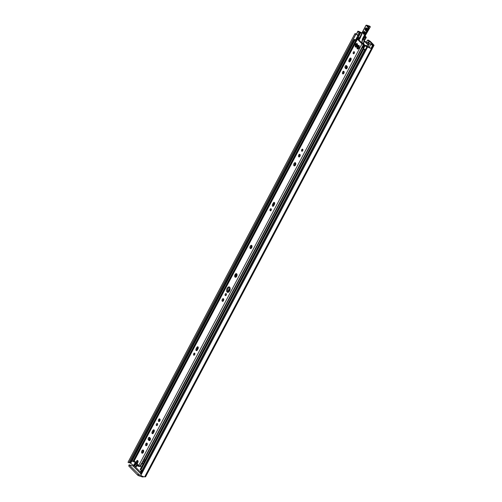 <?xml version="1.0" encoding="UTF-8"?>
<svg xmlns="http://www.w3.org/2000/svg" width="502" height="502" viewBox="0 0 502 502"><rect width="100%" height="100%" fill="white"/><g stroke="black" fill="none" stroke-linecap="round" stroke-linejoin="round"><path stroke-width="0.75" d="M364.295 39.388L365.149 39.501A2.272 0.533 27.9 0 0 365.205 39.445A2.272 0.533 27.9 0 0 365.224 39.357M365.136 36.069L366.014 36.972A2.272 0.533 -152.1 0 1 366.259 37.455A2.272 0.533 -152.1 0 1 366.196 37.518L364.929 36.47M362.168 33.145A2.29 0.54 27.9 0 0 360.467 32.21L359.99 31.99A3.194 0.753 27.9 0 0 358.773 31.369L357.832 31.193L359.03 32.555L359.909 32.837L359.062 31.971L359.432 31.984A2.058 0.489 -152.1 0 1 359.714 32.141A1.763 0.414 27.9 0 0 360.53 32.548L362.067 33.546M131.706 459.631L130.068 462.562L130.689 463.283A3.991 0.941 27.9 0 0 133.745 465.329L134.04 465.542A0.759 0.59 -44.3 0 1 133.105 466L129.139 464.808L128.713 465.963L129.139 464.808M367.822 40.141L367.408 40.254L369.61 41.264L372.722 44.891M367.408 40.254L366.642 41.697L368.7 43.392L367.935 44.835L364.257 41.076M364.352 40.555L368.148 44.44M372.873 44.603L372.559 44.86A1.763 0.414 -152.1 0 0 372.139 44.86A2.058 0.489 27.9 0 1 372.038 44.891L369.641 43.417L372.54 45.462A3.194 0.753 -152.1 0 0 373.111 45.425L373.4 45.45A2.29 0.54 -152.1 0 0 373.996 45.387A2.29 0.54 -152.1 0 0 373.758 44.891L370.489 41.547A2.272 0.533 -152.1 0 0 369.277 40.668L368.098 39.984M138.194 474.17L137.673 475.143L138.696 475.733L139.211 474.754L129.227 464.99M139.211 474.754L140.874 475.3M143.679 476.712A1.889 1.481 -44.3 0 1 142.286 476.9L138.696 475.733M137.673 475.143L128.713 465.963M357.964 31.463L356.37 34.28A2.058 0.489 27.9 0 0 355.874 34.324L354.858 33.81L128.004 462.273L129.014 462.788A2.058 0.489 -152.1 0 1 130.476 463.064M372.54 45.462L371.009 48.349A3.194 0.753 -152.1 0 1 367.677 46.937L140.824 475.394A3.194 0.753 27.9 0 0 144.727 476.774L145.009 476.8A2.29 0.54 27.9 0 0 145.611 476.737L373.996 45.387M367.677 46.937L368.161 46.906A2.058 0.489 27.9 0 0 369.252 47.47L368.11 46.303L369.641 43.417M371.009 48.349L369.252 47.47M356.433 34.349L358.378 35.73L359.909 32.837M359.03 32.555L357.499 35.441M356.37 34.28L357.832 31.193M354.858 33.81A3.194 0.753 -152.1 0 1 356.389 33.916M364.816 39.689L364.27 39.112M364.019 38.685L364.672 37.455L365.644 38.02L364.879 39.463M365.644 38.02L365.864 37.706L364.891 37.142L364.672 37.455M365.224 36.953L364.891 37.142L365.136 36.684M365.864 37.706L365.149 39.501M138.684 465.404L136.08 463.409L135.741 464.049M137.222 463.653L136.08 463.409M138.47 465.398L137.887 466.138L135.659 464.199M140.008 466.232A1.343 1.054 -44.3 0 1 138.941 466.421L138.081 466.138M142.951 471.378L142.599 471.02A3.991 0.941 -152.1 0 1 142.392 470.788A2.058 0.489 -152.1 0 1 143.17 470.958M141.42 474.264L141.068 473.907A3.991 0.941 -152.1 0 1 140.642 473.047L141.884 470.694M137.184 463.641L137.862 462.442M141.225 470.393L140.855 471.089A0.841 0.483 -72 0 0 140.836 472.187L141.006 472.357M135.722 462.373L134.072 465.486L135.163 466.383A0.841 0.483 -72 0 0 135.289 466.458A0.841 0.483 -72 0 0 135.916 466.032L136.45 465.015M137.002 465.574L136.632 466.27A0.841 0.483 108 0 1 136.004 466.691A0.841 0.483 108 0 1 135.885 466.615M143.509 450.357A1.682 0.966 -72 0 0 142.756 451.154A1.682 0.966 -72 0 0 142.593 453.162L143.258 451.9A1.261 0.728 108 0 1 143.647 451.411M140.378 469.364L140.83 470.098L142.33 470.794A2.058 0.489 -152.1 0 1 142.392 470.788M359.733 38.71L359.068 38.535L359.438 39.062L357.581 37.945L356.05 40.831A2.228 0.527 27.9 0 1 355.962 40.731L354.199 39.426L131.348 460.303L133.168 461.62A1.788 0.42 -152.1 0 1 134.53 462.072L135.276 462.436L133.745 465.329M368.75 47.232L368.135 46.893M364.389 49.447A2.987 0.703 -152.1 0 1 364.891 49.466A2.228 0.527 27.9 0 1 364.527 49.252A2.711 0.64 -152.1 0 1 363.969 49.014L364.389 49.447M367.282 45.676L367.822 46.146M354.199 39.426L355.19 39.689A2.058 0.489 27.9 0 0 355.974 40.047M355.912 40.273A2.228 0.527 27.9 0 0 355.824 40.342A2.228 0.527 -152.1 0 1 355.824 40.342A2.228 0.527 -152.1 0 0 355.962 40.731M359.909 38.441L359.018 38.001M359.099 37.851A2.987 0.703 -152.1 0 1 358.855 37.832L359.84 38.522A2.021 0.477 -152.1 0 1 359.852 38.528M357.581 37.945A2.228 0.527 -152.1 0 1 357.342 37.462A2.228 0.527 -152.1 0 1 357.631 37.361L358.378 37.38A2.058 0.489 27.9 0 0 358.585 37.343L360.009 38.284M367.351 45.676L366.636 45.444L367 46.209L364.483 44.929L362.959 47.816L363.573 48.531A2.228 0.527 27.9 0 0 363.68 48.638A2.228 0.527 -152.1 0 0 364.527 49.252M364.483 44.929L365.105 45.644A2.228 0.527 27.9 0 0 366.855 46.805L367.564 47.15M366.033 50.043L365.324 49.692A2.228 0.527 -152.1 0 1 364.891 49.466M367.734 46.924L367.809 46.68A2.021 0.477 27.9 0 0 368.048 46.592A2.021 0.477 27.9 0 0 367.834 46.153L367.828 46.14M355.868 40.254A2.987 0.703 -152.1 0 1 355.008 39.84L355.422 40.267A2.711 0.64 -152.1 0 1 355.818 40.342L357.342 37.462M366.021 50.074A2.058 0.489 27.9 0 0 365.174 49.911L363.674 49.215L363.059 48.506L363.68 48.638M366.636 45.444L366.184 45.851M251.872 245.685A1.682 0.966 -72 0 0 251.125 246.488A1.682 0.966 -72 0 0 250.956 248.496M250.241 246.2A1.682 0.966 108 0 1 251.496 245.352A1.682 0.966 108 0 1 251.897 247.248A1.682 0.966 108 0 1 250.454 248.546A1.682 0.966 108 0 1 250.241 246.2M194.883 353.596A1.092 0.627 -72 0 0 194.619 353.954A1.092 0.627 -72 0 0 194.425 355.002M193.734 353.665A1.092 0.627 108 0 1 194.55 353.113A1.092 0.627 108 0 1 194.814 354.349A1.092 0.627 108 0 1 193.872 355.196A1.092 0.627 108 0 1 193.734 353.665M226.415 294.034A1.092 0.627 -72 0 0 226.151 294.398A1.092 0.627 -72 0 0 225.956 295.44M225.272 294.109A1.092 0.627 108 0 1 226.082 293.557A1.092 0.627 108 0 1 226.346 294.793A1.092 0.627 108 0 1 225.411 295.634A1.092 0.627 108 0 1 225.272 294.109M198.196 347.196A1.387 0.797 -72 0 0 197.681 347.798L197.029 349.022A1.387 0.797 -72 0 0 196.847 350.572M197.355 349.969A1.387 0.797 108 0 1 196.326 350.672A1.387 0.797 108 0 1 196.15 348.733L196.797 347.509A1.387 0.797 108 0 1 197.832 346.807A1.387 0.797 108 0 1 198.008 348.746L197.355 349.969M222.273 299.393A1.387 0.797 108 0 1 223.308 298.69A1.387 0.797 108 0 1 223.641 300.259A1.387 0.797 108 0 1 222.449 301.332A1.387 0.797 108 0 1 222.273 299.393M223.672 299.079A1.387 0.797 -72 0 0 223.158 299.681A1.387 0.797 -72 0 0 222.97 301.225M295.64 163.031A1.682 0.966 -72 0 0 294.894 163.828A1.682 0.966 -72 0 0 294.724 165.836M294.009 163.539A1.682 0.966 108 0 1 295.264 162.692A1.682 0.966 108 0 1 295.665 164.587A1.682 0.966 108 0 1 294.222 165.886A1.682 0.966 108 0 1 294.009 163.539M271.331 209.208A1.092 0.627 -72 0 0 271.067 209.572A1.092 0.627 -72 0 0 270.873 210.614M270.183 209.284A1.092 0.627 108 0 1 270.998 208.732A1.092 0.627 108 0 1 271.256 209.962A1.092 0.627 108 0 1 270.321 210.809A1.092 0.627 108 0 1 270.183 209.284M302.863 149.652A1.092 0.627 -72 0 0 302.599 150.01A1.092 0.627 -72 0 0 302.405 151.058M301.721 149.721A1.092 0.627 108 0 1 302.53 149.169A1.092 0.627 108 0 1 302.794 150.405A1.092 0.627 108 0 1 301.859 151.253A1.092 0.627 108 0 1 301.721 149.721M274.644 202.808A1.387 0.797 -72 0 0 274.13 203.41L273.477 204.64A1.387 0.797 -72 0 0 273.295 206.184M273.803 205.588A1.387 0.797 108 0 1 272.774 206.291A1.387 0.797 108 0 1 272.599 204.352L273.245 203.122A1.387 0.797 108 0 1 274.28 202.425A1.387 0.797 108 0 1 274.456 204.358L273.803 205.588M158.632 419.59A1.387 0.797 108 0 1 159.667 418.894A1.387 0.797 108 0 1 160 420.456A1.387 0.797 108 0 1 158.808 421.529A1.387 0.797 108 0 1 158.632 419.59M160.025 419.277A1.387 0.797 -72 0 0 159.517 419.879A1.387 0.797 -72 0 0 159.329 421.429M298.721 155.005A1.387 0.797 108 0 1 299.757 154.309A1.387 0.797 108 0 1 300.089 155.871A1.387 0.797 108 0 1 298.897 156.944A1.387 0.797 108 0 1 298.721 155.005M300.121 154.691A1.387 0.797 -72 0 0 299.606 155.294A1.387 0.797 -72 0 0 299.418 156.844M358.93 48.217L357.669 49.014A1.889 1.092 108 0 1 357.041 48.368L356.966 47.966A1.889 1.092 108 0 1 357.223 46.567L357.449 46.14L358.522 46.598M358.334 45.387L358.478 45.764C358.855 46.573 358.641 46.755 357.832 46.316L357.449 46.14A1.889 1.092 108 0 1 358.334 45.387L358.635 45.368A1.889 1.092 108 0 1 359.263 46.008L359.338 46.416A1.889 1.092 108 0 1 359.081 47.809L358.855 48.236A1.889 1.092 108 0 1 358.466 48.7A1.889 1.092 108 0 1 357.97 48.989M357.669 49.014L357.926 48.794C358.541 48.317 358.384 48.161 357.468 48.324L357.041 48.368M358.158 48.87L358.221 48.248L358.629 48.506M357.675 46.855L357.568 46.818C358.353 47.301 358.29 47.64 357.38 47.841L357.863 48.223M356.966 47.966L357.38 47.841M358.635 45.368L359.263 46.008M359.093 46.259L358.629 46.692A0.904 0.521 -72 0 0 358.886 47.226L359.112 47.313A0.904 0.521 -72 0 0 359.244 47.332M358.19 46.548L358.183 47.019M137.987 460.874A1.468 0.847 -72 0 0 137.404 461.533L136.732 462.794L135.854 462.511L136.525 461.244A1.468 0.847 108 0 1 137.617 460.503A1.468 0.847 108 0 1 137.805 462.555L137.134 463.823L138.765 465.486L141.445 467.055M359.438 39.062L359.15 39.602A1.788 0.42 -152.1 0 1 358.409 39.256L357.455 39.238L361.992 43.881L363.781 44.76A1.788 0.42 -152.1 0 1 364.502 44.879L364.54 44.891M135.854 462.511L134.103 460.598L357.33 38.993M356.803 43.492A1.889 1.092 108 0 1 357.43 44.138L357.506 44.54A1.889 1.092 108 0 1 357.255 45.939L357.022 46.366A1.889 1.092 108 0 1 356.64 46.83A1.889 1.092 108 0 1 356.144 47.119L355.843 47.138A1.889 1.092 108 0 1 355.215 46.498L355.14 46.09A1.889 1.092 108 0 1 355.391 44.697L355.617 44.27A1.889 1.092 108 0 1 356.502 43.517L357.43 44.138M229.609 290.896A2.836 1.638 108 0 1 227.494 292.333A2.836 1.638 108 0 1 226.816 289.127A2.836 1.638 108 0 1 229.251 286.937A2.836 1.638 108 0 1 229.609 290.896M236.373 276.797L235.018 277.091L235.438 275.843L234.829 275.165A1.889 1.092 108 0 1 236.091 273.653A1.889 1.092 108 0 1 237.019 274.431A1.889 1.092 108 0 1 237.057 274.644A1.889 1.092 108 0 1 236.392 276.765A1.889 1.092 108 0 1 236.191 276.978A1.889 1.092 108 0 1 235.018 277.091A1.889 1.092 108 0 1 234.829 275.165L235.965 275.033M141.878 450.865A1.682 0.966 108 0 1 143.133 450.018A1.682 0.966 108 0 1 143.528 451.913A1.682 0.966 108 0 1 142.091 453.212A1.682 0.966 108 0 1 141.878 450.865M354.274 53.237A1.092 0.627 108 0 1 353.458 53.789A1.092 0.627 108 0 1 353.201 52.553A1.092 0.627 108 0 1 354.136 51.712A1.092 0.627 108 0 1 354.274 53.237M343.889 73.223A1.387 0.797 108 0 1 342.853 73.926A1.387 0.797 108 0 1 342.527 72.357A1.387 0.797 108 0 1 343.713 71.284A1.387 0.797 108 0 1 343.889 73.223M349.693 58.74A1.387 0.797 108 0 1 350.729 58.037A1.387 0.797 108 0 1 350.904 59.976L350.252 61.2A1.387 0.797 108 0 1 349.223 61.903A1.387 0.797 108 0 1 349.047 59.964L349.693 58.74L350.578 59.023L349.925 60.253A1.387 0.797 -72 0 0 349.743 61.802M346.474 65.68L347.095 66.314A1.387 0.797 108 0 1 347.152 67.946A1.387 0.797 108 0 1 346.035 68.824A1.387 0.797 108 0 1 345.834 68.699L345.213 68.065A1.387 0.797 108 0 1 345.15 66.433A1.387 0.797 108 0 1 346.273 65.555A1.387 0.797 108 0 1 346.474 65.68M157.421 425.031A1.092 0.627 108 0 1 156.605 425.583A1.092 0.627 108 0 1 156.342 424.347A1.092 0.627 108 0 1 157.283 423.506A1.092 0.627 108 0 1 157.421 425.031M147.036 445.01A1.387 0.797 108 0 1 146 445.713A1.387 0.797 108 0 1 145.674 444.151A1.387 0.797 108 0 1 146.86 443.078A1.387 0.797 108 0 1 147.036 445.01M152.84 430.528A1.387 0.797 108 0 1 153.876 429.831A1.387 0.797 108 0 1 154.051 431.764L153.399 432.994A1.387 0.797 108 0 1 152.37 433.697A1.387 0.797 108 0 1 152.194 431.758L152.84 430.528L153.725 430.816L153.072 432.046A1.387 0.797 -72 0 0 152.89 433.596M149.621 437.474L150.242 438.108A1.387 0.797 108 0 1 150.299 439.739A1.387 0.797 108 0 1 149.182 440.618A1.387 0.797 108 0 1 148.981 440.492L148.36 439.852A1.387 0.797 108 0 1 148.297 438.227A1.387 0.797 108 0 1 149.414 437.342A1.387 0.797 108 0 1 149.621 437.474M358.24 47.037L358.033 48.054M357.104 46.341L356.144 47.119M356.502 43.517L356.652 43.887C357.029 44.697 356.809 44.885 356.006 44.44L356.69 44.728M355.843 47.138L356.1 46.918C356.709 46.441 356.552 46.284 355.636 46.448L355.215 46.498M356.332 46.993L356.395 46.372L356.796 46.63M355.843 44.979L355.736 44.948C356.52 45.425 356.458 45.77 355.548 45.971L356.037 46.347M355.14 46.09L355.548 45.971M357.267 44.389L356.803 44.822M356.357 44.672L356.351 45.142M356.414 45.161L356.2 46.178A1.619 0.935 -72 0 0 356.2 46.341M364.672 44.898L364.006 44.371A2.924 0.69 27.9 0 0 363.034 44.17L358.654 39.683A2.924 0.69 27.9 0 0 358.993 39.846M354.468 52.189A1.092 0.627 -72 0 0 354.01 53.595M344.077 71.673A1.387 0.797 -72 0 0 343.374 73.819M351.093 58.427A1.387 0.797 -72 0 0 350.578 59.023M346.694 65.906A1.387 0.797 -72 0 0 345.916 67.08A1.387 0.797 -72 0 0 346.091 68.347L346.493 68.761M157.615 423.983A1.092 0.627 -72 0 0 157.157 425.389M147.224 443.467A1.387 0.797 -72 0 0 146.521 445.613M154.239 430.214A1.387 0.797 -72 0 0 153.725 430.816M149.834 437.694A1.387 0.797 -72 0 0 149.063 438.873A1.387 0.797 -72 0 0 149.238 440.141L149.64 440.555M236.687 274.23L236.235 275.134M236.034 275.065L235.739 275.918M235.727 275.937L235.833 276.953M229.659 287.188A2.836 1.638 -72 0 0 227.701 289.416A2.836 1.638 -72 0 0 227.971 292.365M144.438 461.407L142.863 461.784L144.011 459.612L145.141 460.083M235.971 276.646L235.25 275.799M235.563 274.889L236.141 274.443L236.091 273.653L237.057 274.644M236.718 274.305L237.044 274.638L236.718 274.305M354.481 52.528L353.992 53.45M351.168 58.79L349.681 61.589M347.146 66.377L346.098 68.36M344.152 72.037L343.318 73.612M302.875 149.991L302.392 150.914M300.196 155.055L299.361 156.63M295.772 163.414L294.624 165.578M274.719 203.172L273.232 205.977M271.344 209.547L270.854 210.47M252.004 246.074L250.856 248.239M236.888 274.619L236.091 276.131M229.972 287.684L227.701 291.969M226.427 294.379L225.944 295.295M223.748 299.443L222.913 301.018M198.271 347.56L196.784 350.358M194.895 353.935L194.406 354.858M160.107 419.641L159.272 421.216M157.628 424.322L157.139 425.244M154.315 430.578L152.828 433.383M150.293 438.171L149.245 440.147M147.299 443.824L146.465 445.399M143.641 450.74L142.493 452.904M142.976 464.168L142.085 463.478A1.788 0.42 -152.1 0 1 142.373 463.484A1.788 0.42 -152.1 0 1 143.195 463.748M143.101 463.923L142.373 463.484M364.107 40.028A1.889 1.092 108 0 1 364.201 39.664L364.157 38.88L364.157 39.645A1.682 0.966 -72 0 0 364.063 40.009L363.498 43.36L362.457 43.574L363.354 43.517L362.814 43.084A0.42 0.333 85.9 0 0 362.682 43.072L362.444 43.448L362.682 43.072L361.992 42.852L362.595 39.532A1.682 0.966 108 0 1 362.877 38.71L367.922 29.185A1.682 0.966 -72 0 0 367.953 26.995L366.397 25.401L366.755 25.2L369.949 26.299M369.792 26.186L370.225 26.857L367.451 25.684L368.606 27.208L367.696 27.121A1.468 0.847 108 0 1 367.665 29.041L368.575 29.398L363.988 38.064A1.048 0.822 135.7 0 0 364.057 39.068A0.627 0.496 -44.3 0 1 364.088 39.106L362.626 38.566A1.889 1.092 -72 0 0 362.306 39.489L364.145 40.06L363.498 43.36M358.886 40.091L360.078 38.259A1.889 1.092 -72 0 0 360.323 37.794L361.998 33.854M361.986 33.879L362.237 32.956M366.692 25.175L366.008 25.257L362.243 32.887L362.927 32.172M366.008 25.257L362.325 32.21L360.336 37.769M364.201 39.664L363.781 43.479M364.17 38.886L364.113 38.83A0.841 0.659 135.7 0 1 364.157 38.88L364.157 39.645M370.269 26.87L366.347 33.785L370.319 26.863L369.83 26.192L366.73 25.182M361.867 33.339L359.52 37.782M134.04 465.542L140.899 472.564M369.61 41.264L368.556 43.247M367.947 42.808L369.277 40.668M141.338 474.421L133.105 466M355.874 34.324L129.014 462.788M355.792 34.305L128.932 462.769M359.714 32.141L359.545 32.467M357.901 35.573L355.611 39.896M360.53 32.548L357.982 37.368M360.718 32.624L358.202 37.374M370.702 44.502L369.177 47.395M373.111 45.425L144.727 476.774M373.262 45.418L144.871 476.768M373.4 45.45L145.009 476.8M137.887 466.138L138.307 465.348M137.542 464.908L137.121 465.699M142.599 471.02L141.068 473.907M131.386 460.422L130.162 462.737M131.913 460.968L130.689 463.283M136.632 466.27L135.916 466.032M230.117 289.34L228.692 292.032M354.286 39.602L131.442 460.485M354.826 40.154L131.982 461.037M355.692 40.656L132.848 461.539M355.792 40.687L132.942 461.57M355.993 40.769L133.168 461.62M134.843 461.476L134.53 462.072M136.418 462.693L136.13 463.246M135.634 464.174L134.712 465.919M358.114 38.485L357.832 39.018M359.633 38.667L359.445 39.024M364.571 45.098L363.04 47.985M365.105 45.644L363.573 48.531M366.855 46.805L365.324 49.692M366.698 45.481L367.414 45.713M365.174 49.911L142.33 470.794M364.866 49.855L142.022 470.738M364.69 49.798L141.846 470.681M363.674 49.215L140.83 470.098M363.134 48.663L140.29 469.546M196.15 348.733L197.029 349.022M196.797 347.509L197.681 347.798M272.599 204.352L273.477 204.64M273.245 203.122L274.13 203.41M358.478 45.764L358.899 45.902M361.992 43.881L138.765 465.486M357.455 39.238L134.222 460.842M356.652 43.887L357.066 44.025M136.525 461.244L137.404 461.533M364.006 44.371L364.502 44.879M363.781 44.76L144.099 459.669M236.141 274.443L236.611 274.594M143.917 459.801L145.084 460.183M143.798 460.027L144.965 460.403M363.461 44.709L141.759 463.421M143.076 461.595L142.085 463.478M141.884 463.509L140.359 466.396M141.627 463.384L140.102 466.27M141.508 463.333L139.976 466.22M149.42 440.63L148.981 440.492M149.238 440.141L148.36 439.852M153.072 432.046L152.194 431.758M346.273 68.843L345.834 68.699M346.091 68.347L345.213 68.065M349.925 60.253L349.047 59.964M363.366 44.678L141.664 463.39M361.923 43.197A12.613 7.266 -72 0 0 361.992 42.852L361.697 42.808A12.399 7.147 108 0 1 361.672 42.946M362.306 39.489L361.697 42.808M367.665 29.041L362.626 38.566M367.696 27.121L366.397 25.401M360.323 37.794L358.855 40.06M368.7 27.321L368.606 27.208A1.682 0.966 108 0 1 368.575 29.398L363.988 38.064M363.467 43.297L362.814 43.084M357.004 46.404A1.619 0.935 108 0 1 357.512 44.841M363.53 43.392L363.737 43.461A0.627 0.364 108 0 1 363.159 44.088L362.62 43.912M363.53 43.919L363.159 44.088M364.195 39.827L363.818 43.511L364.245 39.671M362.582 43.291L362.425 43.743M363.511 43.316L364.239 39.677M368.619 29.411L364.057 38.02L364.113 38.83A0.841 0.659 135.7 0 0 364.113 38.823L364.057 39.068M364.113 38.823A0.841 0.659 -44.3 0 1 364.032 38.077M368.876 27.817A1.468 0.847 -72 0 1 368.644 29.361L368.663 27.24L367.238 25.803M367.433 25.978L370.225 26.857L366.416 33.659M364.251 33.101L364.684 33.245L364.251 33.113M364.734 33.113L364.289 32.969M364.653 31.664A1.368 0.784 -72 0 0 363.21 32.894A1.368 0.784 -72 0 0 364.239 33.948A1.368 0.784 -72 0 0 364.653 31.664M356.577 44.747A1.619 0.935 -72 0 0 356.376 45.155M366.567 28.056A1.368 0.784 -72 0 0 365.117 29.285A1.368 0.784 -72 0 0 366.153 30.34A1.368 0.784 -72 0 0 366.567 28.056M366.24 30.258A1.155 0.665 108 0 1 365.751 30.377A1.155 0.665 108 0 1 365.582 30.271A1.155 0.665 108 0 1 365.538 28.915A1.155 0.665 108 0 1 366.466 28.181A1.155 0.665 108 0 1 366.636 28.288A1.155 0.665 108 0 1 366.793 28.57M366.705 28.47A1.155 0.665 -72 0 0 366.109 30.283M366.083 30.202A1.368 0.784 108 0 1 366.629 28.514M364.17 33.816A1.368 0.784 108 0 1 364.722 32.128M364.327 33.866A1.155 0.665 108 0 1 363.837 33.992A1.155 0.665 108 0 1 363.674 33.885A1.155 0.665 108 0 1 363.624 32.523A1.155 0.665 108 0 1 364.559 31.789A1.155 0.665 108 0 1 364.722 31.896A1.155 0.665 108 0 1 364.879 32.178M364.791 32.078A1.155 0.665 -72 0 0 364.201 33.898M356.508 46.41A1.406 0.809 108 0 1 356.495 45.883M356.583 45.456A1.406 0.809 108 0 1 356.878 44.829M357.512 44.797A1.406 0.809 -72 0 0 356.978 46.435M359.288 47.132L359.118 47.075A0.697 0.402 108 0 1 358.911 46.586M366.259 37.455L365.205 39.445M135.59 464.068L136.011 463.271M136.004 466.691L135.289 466.458M347.334 67.111L346.474 68.736M236.994 275.51L236.367 276.696M230.148 288.443L228.084 292.34M150.481 438.899L149.621 440.53M363.059 48.506L140.209 469.389M235.595 275.874L235.978 276M366.466 28.181L366.579 28.256C367.257 27.761 365.895 31.444 365.751 30.377M367.119 28.394C367.251 27.528 365.607 29.925 366.291 30.522M364.559 31.789L364.672 31.864C365.343 31.375 363.981 35.052 363.837 33.992M365.211 32.002C365.337 31.137 363.699 33.534 364.383 34.13M357.047 46.36L357.506 44.929"/></g></svg>
